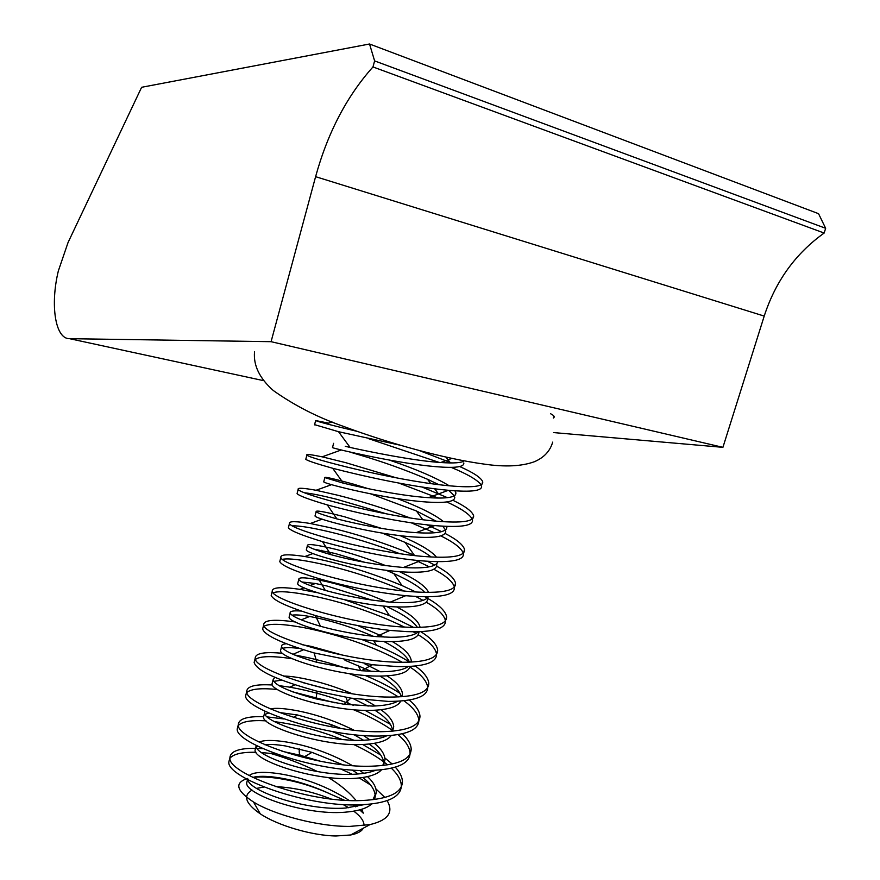 <?xml version="1.0" encoding="UTF-8"?>
<svg xmlns="http://www.w3.org/2000/svg" width="880" height="880" viewBox="0 0 880 880"><rect width="100%" height="100%" fill="white"/><g stroke="black" fill="none" stroke-linecap="round" stroke-linejoin="round"><path stroke-width="1.32" d="M553.564 432.575L722.92 447.337L271.073 341.682L69.564 338.679C55.22 339.097 50.061 304.92 58.344 270.93L68.057 242.506L141.625 87.285L369.534 44L818.543 213.675L825.649 228.294L824.153 233.046L372.977 66.946L374.616 60.907L369.534 44M550.583 413.743C554.136 415.503 555.06 416.933 553.355 418.044L553.96 416.152M271.073 341.682L315.601 176.671C327.712 132.715 346.83 96.14 372.977 66.946M722.92 447.337L764.214 316.085C775.555 281.204 795.531 253.528 824.153 233.046M374.616 60.907L825.649 228.294M344.52 800.272L330.418 794.068C312.455 785.664 294.734 780.142 277.255 777.513C266.244 775.94 258.071 775.907 252.736 777.436M247.291 780.549L246.686 782.903C245.113 794.134 304.227 815.496 344.487 812.251C357.885 811.184 366.949 808.423 371.657 803.957M349.283 800.503C327.316 786.456 303.644 777.48 278.267 773.575C262.966 771.474 253.253 772.145 249.128 775.599M247.94 779.79C249.205 791.164 306.757 811.107 345.598 808.038L364.177 804.639M342.804 764.764L312.004 752.356L285.406 745.943C276.749 744.546 269.819 744.117 264.605 744.667M257.807 746.295L256.465 747.12M255.629 747.956L255.079 750.101C253.759 760.342 313.203 781.077 353.397 778.459C367.928 777.524 377.311 774.62 381.557 769.758M352.572 765.688C331.199 753.643 309.155 745.745 286.418 741.994C273.053 739.904 263.945 739.948 259.105 742.126M256.113 745.448L256.135 745.987C254.848 756.107 314.325 776.765 354.519 774.224C363.462 773.696 370.491 772.387 375.606 770.264M340.78 728.409L330.968 724.504L297.473 714.978L278.993 712.448M268.73 713.02L265.078 714.307M264.011 715.22L263.516 717.134C262.449 726.374 322.223 746.482 362.351 744.502C378.048 743.743 387.684 740.718 391.259 735.438M354.046 730.235C334.158 720.445 314.347 713.79 294.613 710.259C283.558 708.323 275.418 707.861 270.204 708.873M264.957 711.26L264.583 712.998C263.538 722.117 323.345 742.148 363.473 740.245C373.934 739.761 381.7 738.276 386.782 735.79M281.49 680.13L273.845 681.362M272.426 682.319L271.997 684.013C271.183 692.252 331.287 711.711 371.349 710.369C388.267 709.819 398.068 706.695 400.763 700.997M352.396 693.803C335.434 686.686 318.912 681.538 302.841 678.392C294.855 676.83 288.343 676.06 283.305 676.071M274.758 677.314L273.064 679.855C275 685.388 289.3 691.713 315.975 698.863L343.97 704.253L372.482 706.09C384.428 705.705 392.821 704.077 397.661 701.195M299.178 648.439C291.357 647.427 285.901 647.383 282.81 648.296M280.896 649.264L280.522 650.727C279.972 657.954 340.395 676.764 380.391 676.071C398.607 675.785 408.485 672.562 410.025 666.402M342.771 655.149L311.102 646.36L302.324 644.721M286.165 643.764C282.766 644.138 281.237 645.073 281.589 646.558C283.206 650.76 294.965 656.018 316.888 662.332L361.416 670.725L381.524 671.77C394.933 671.55 403.843 669.79 408.232 666.501M373.208 636.306L370.315 635.03C352.484 627.572 335.17 621.973 318.362 618.222L309.705 616.462C301.466 615.054 295.614 614.614 292.127 615.153M289.388 616.055L289.08 617.287C288.794 623.48 349.558 641.641 389.477 641.597C409.112 641.608 418.946 638.297 418.979 631.664M301.037 611.05C293.381 610.467 289.751 611.149 290.147 613.096C291.665 616.352 301.774 620.752 320.496 626.285C338.624 631.257 357.236 634.7 376.332 636.603L390.621 637.274C405.515 637.285 414.799 635.415 418.484 631.675M371.954 600.149L326.7 585.926L315.392 583.484L302.159 582.021M297.935 582.681L297.682 583.682C297.66 588.841 358.754 606.342 398.607 606.958C418.231 607.288 427.977 604.373 427.856 598.224M386.408 601.854C366.465 593.076 346.907 586.41 327.745 581.878C308.11 577.478 298.441 576.675 298.76 579.469C300.234 581.977 309.078 585.618 325.292 590.414C346.115 596.167 367.752 600.083 390.181 602.162L399.751 602.613C416.207 602.899 425.744 600.941 428.384 596.728M364.54 562.232L335.071 553.476L314.006 549.164M306.515 549.153L306.317 549.912C306.57 554.037 368.016 570.867 407.792 572.143C427.372 572.803 437.03 570.306 436.777 564.641M386.078 565.763C368.808 558.954 352.154 553.498 336.127 549.406C316.525 544.687 306.944 543.444 307.406 545.677C308.869 547.547 316.679 550.528 330.836 554.642C353.914 560.934 378.092 565.213 403.392 567.501L408.936 567.776C427.064 568.414 436.711 566.357 437.855 561.616M315.139 515.46L315.007 515.977C315.524 519.046 377.311 535.205 417.01 537.152C436.557 538.142 446.138 536.063 445.731 530.904M381.172 528.286L344.542 516.78C324.973 511.742 315.491 510.059 316.096 511.731C317.559 513.04 324.489 515.427 336.897 518.903C358.721 524.469 391.556 531.135 416.152 532.653L418.165 532.774C437.712 533.797 447.271 531.762 446.853 526.68L446.787 526.317M323.807 481.602L323.73 481.888C324.522 483.879 386.661 499.367 426.283 501.985C445.786 503.305 455.279 501.644 454.729 497.002M368.456 488.73L353.001 484.011C333.465 478.643 324.071 476.509 324.83 477.609L343.354 483.175C365.497 488.499 401.775 495.858 427.449 497.585L428.582 497.651C447.337 498.883 456.423 497.244 455.862 492.756L454.927 490.776M438.889 484.682L427.526 479.27C405.108 469.755 382.734 461.736 360.437 455.202L349.899 452.067M332.508 447.579L332.497 447.623C333.575 448.547 396.055 463.331 435.6 466.653C455.07 468.303 464.464 467.06 463.782 462.935M345.268 446.292L350.119 447.447C371.822 452.232 410.311 459.998 436.766 462.22L440.748 462.517C453.805 463.408 461.604 462.869 464.145 460.878M361.801 809.237L363.286 813.164L360.305 809.688M357.038 806.564L355.113 804.914M363.286 813.164L359.689 809.864M355.663 806.828L352.748 804.914M374.671 799.458L375.243 796.334C375.045 790.13 370.92 783.86 362.857 777.502M358.182 773.971L352.242 770.066M372.911 799.689L376.332 792.264C376.244 787.16 373.296 781.946 367.499 776.611M363.671 773.322L359.854 770.451M383.735 765.358L383.911 763.708C383.559 757.295 378.631 750.739 369.127 744.018M363.55 740.234L353.991 734.712M382.778 765.468L385 759.616C384.78 754.314 381.249 748.869 374.407 743.292M369.875 739.816L363.451 735.548M392.612 731.126L392.612 730.917C392.051 724.273 386.133 717.387 374.858 710.226M368.126 706.123L352.858 698.434M328.13 689.161L302.247 682.462M392.458 731.137L393.712 726.814C393.327 721.303 389.07 715.605 380.941 709.709M375.529 705.98L365.365 700.051M401.247 696.729C399.63 690.184 392.502 683.298 379.863 676.071M371.536 671.528L344.96 660.242M401.94 696.674L402.457 693.858C401.896 688.138 396.737 682.132 386.969 675.829M380.413 671.77L364.485 663.663M409.552 662.156C406.604 655.688 398.024 648.802 383.812 641.476M411.169 662.068L411.257 660.737C410.465 654.808 404.151 648.417 392.293 641.586M384.208 637.109L357.786 625.592M417.439 627.363C412.896 620.884 402.501 613.866 386.243 606.298M420.079 627.308C418.869 621.17 411.048 614.372 396.616 606.903M427.768 597.575L427.537 596.739M424.71 592.328C419.199 586.63 408.892 580.382 393.778 573.562L386.309 570.328M428.571 592.35C425.634 586.234 415.954 579.348 399.509 571.681M431.079 556.963C425.546 552.596 416.911 547.745 405.163 542.41L382.151 533.071M436.48 557.172C431.42 550.924 419.331 543.763 400.246 535.711M445.467 529.914L442.706 526.141M436.073 521.147L416.405 510.972L370.491 493.801M443.531 521.686C435.413 514.921 420.057 507.243 397.485 498.641M454.3 495.814L448.602 490.303M449.218 485.782C435.666 477.554 415.58 468.941 388.938 459.943M463.1 461.527L462.275 460.526M363.308 828.19C361.614 831.413 357.379 833.679 350.625 834.988L336.017 835.978C312.235 835.681 277.871 825.605 260.271 813.835C245.399 803.462 242.671 795.542 252.087 790.097M256.608 788.381L263.846 787.039M275.825 786.665L276.815 786.698C294.789 787.699 312.95 791.824 331.287 799.084M330.418 794.068C312.059 785.774 293.7 780.417 275.319 777.997C266.464 776.864 258.951 776.677 252.769 777.447M247.72 778.426C234.146 782.683 236.082 790.548 253.528 802.021C274.791 815.078 318.747 826.793 349.954 826.397L370.029 824.582C388.212 820.248 393.888 812.24 387.079 800.569M262.878 748.671L257.169 748.352M255.541 748.308C238.854 748.165 230.307 751.322 229.9 757.768C227.216 773.212 307.912 803.341 362.175 800.514C388.542 799.172 401.973 792.935 402.446 781.803C402.347 777.128 399.949 772.233 395.263 767.107M276.1 753.929L261.668 752.576M255.97 752.279C242.198 751.982 233.53 753.973 229.955 758.219M229.691 758.604L228.855 761.882C226.127 777.491 306.768 807.719 361.042 804.793C387.42 803.396 400.851 797.093 401.357 785.884C401.17 780.197 397.815 774.29 391.314 768.141M332.024 421.927L328.581 423.159L315.645 420.552C318.263 421.817 332.024 425.392 356.928 431.31M314.6 424.655L338.525 431.706L400.048 445.181M396.088 477.774L345.906 462.715L322.168 456.83C311.069 454.564 305.976 453.959 306.878 455.015C307.351 458.007 392.238 480.007 445.577 485.43C471.482 488.059 483.846 486.794 482.669 481.624C480.876 477.543 473.231 472.527 459.734 466.565M305.921 458.777L305.789 459.316C307.67 460.79 316.635 463.782 332.684 468.27C363.022 476.212 410.696 486.563 444.389 489.907L448.382 490.281C471.614 492.338 482.658 490.864 481.536 485.881M410.311 518.012C385.22 508.673 360.976 501.061 337.557 495.187L316.052 490.27C303.347 487.971 297.385 487.652 298.166 489.313C298.265 493.735 382.679 516.681 436.128 521.147C462.077 523.325 474.573 521.488 473.583 515.625C472.043 511.28 465.146 506.165 452.881 500.28M386.452 513.843L336.512 499.235C322.421 495.704 311.927 493.57 305.03 492.844M297.297 492.734L297.077 493.592C298.947 495.759 309.023 499.532 327.294 504.9C357.819 513.293 402.226 522.874 434.72 525.58L434.94 525.602C460.911 527.725 473.407 525.811 472.45 519.86M415.338 555.676L414.337 555.236C385.715 543.334 357.346 534.083 329.241 527.505L310.288 523.501C295.779 521.125 288.849 521.103 289.487 523.446C289.234 529.287 373.164 553.168 426.712 556.688C452.727 558.415 465.333 555.995 464.541 549.461C463.188 544.786 456.698 539.451 445.071 533.434M399.85 553.696C375.199 544.346 351.318 536.965 328.207 531.542C311.014 527.549 299.167 525.657 292.666 525.866M288.695 526.526L288.398 527.692C290.279 530.662 301.62 535.304 322.454 541.618C351.428 549.813 389.983 558.118 420.541 560.736L425.546 561.121C451.561 562.782 464.189 560.296 463.408 553.674M415.811 591.965L402.039 585.574C374.605 574.167 347.578 565.543 320.969 559.68L304.92 556.523C288.398 554.015 280.379 554.312 280.852 557.403C280.236 564.663 363.693 589.468 417.351 592.053C443.421 593.318 456.148 590.348 455.543 583.132C454.322 578.061 448.03 572.396 436.667 566.148M404.294 591.03C375.98 578.886 347.864 569.778 319.935 563.695C301.048 559.647 288.596 558.173 282.557 559.284M280.148 560.164L279.774 561.638C281.655 565.521 294.514 571.142 318.351 578.468C346.907 586.751 376.024 592.493 405.691 595.705L416.185 596.464C442.266 597.674 455.004 594.627 454.421 587.323M317.031 592.636L300.025 589.358C281.237 586.652 271.986 587.268 272.261 591.206C271.293 599.863 354.277 625.57 408.045 627.231C434.159 628.056 447.007 624.525 446.589 616.638C445.478 611.105 439.241 605.044 427.867 598.477M404.503 627.077C374.429 612.645 343.497 602.184 311.696 595.705C291.731 591.756 278.916 590.766 273.24 592.735M271.634 593.626L271.183 595.419C273.13 600.402 287.837 607.112 315.326 615.516C339.878 622.567 364.727 627.528 389.873 630.41L406.879 631.62C433.004 632.39 445.874 628.782 445.467 620.818M295.504 622.006C274.263 619.025 263.67 619.96 263.703 624.833C262.383 634.876 344.905 661.496 398.783 662.244C424.952 662.618 437.91 658.537 437.668 649.99C436.766 644.281 431.09 638.143 420.64 631.598M402.215 662.288C375.023 646.569 335.027 633.589 303.512 627.572C282.777 623.799 269.698 623.315 264.286 626.098M263.175 626.934L262.636 629.035C264.759 635.404 281.919 643.368 314.094 652.927L372.405 664.73L397.628 666.6C423.797 666.93 436.777 662.772 436.557 654.148C435.589 648.12 429.484 641.663 418.22 634.766M347.831 668.888C330.231 662.904 313.071 658.383 296.373 655.325L294.701 655.039M282.678 653.323C264.374 651.585 255.222 653.246 255.189 658.306C253.528 669.724 335.588 697.224 389.554 697.07C415.778 697.015 428.857 692.384 428.802 683.177C428.197 677.787 423.687 672.056 415.272 665.984M292.402 658.779C272.745 655.776 260.458 655.952 255.53 659.34M254.738 660.088L254.133 662.486C256.85 670.879 277.871 680.46 317.196 691.24L350.911 698.137L388.41 701.415C414.634 701.294 427.735 696.597 427.702 687.313C426.855 680.911 420.915 674.135 409.882 666.996M353.474 705.353L348.282 703.307C328.416 695.882 308.957 690.514 289.894 687.192L279.279 685.652M272.404 684.992C255.409 683.991 246.851 686.202 246.719 691.625C244.717 704.396 326.315 732.776 380.391 731.731C406.659 731.236 419.848 726.066 419.969 716.21C419.595 711.106 415.965 705.694 409.112 699.985M277.662 689.535C261.327 687.885 251.086 688.853 246.917 692.45M246.356 693.088L245.663 695.772C243.617 708.719 325.16 737.209 379.247 736.043C405.515 735.493 418.726 730.257 418.869 720.335C418.275 714.065 413.27 707.531 403.832 700.711M283.877 718.96L267.399 716.914M263.637 716.694C246.994 716.177 238.557 718.872 238.293 724.779C235.939 738.892 317.097 768.152 371.261 766.205C397.584 765.281 410.894 759.583 411.191 749.089C410.971 744.216 408.034 739.079 402.38 733.678M341.99 739.475C320.584 731.104 299.64 725.384 279.147 722.282L274.571 721.666M266.046 720.841C251.394 719.994 242.176 721.512 238.403 725.406M238.007 725.923L237.248 728.904C234.85 743.193 315.942 772.552 370.117 770.506C396.451 769.527 409.772 763.752 410.091 753.181C409.728 747.23 405.647 741.037 397.848 734.58M451.407 462.913L419.243 450.538M481.074 484.836C477.686 480.073 467.665 474.221 451.022 467.302M439.087 462.396L368.654 438.68M447.337 497.629L422.059 487.047M472.197 519.079C469.623 514.195 461.12 508.475 446.688 501.919M437.987 498.003L398.706 483.032M441.606 531.652L426.987 524.832M463.287 553.135C461.296 548.064 453.805 542.311 440.803 535.865M434.423 532.741L411.29 522.83M434.775 565.103L427.295 561.231M454.366 587.015C452.826 581.68 445.984 575.762 433.862 569.25M429.264 566.808L415.591 560.274M427.24 598.103L424.842 596.728M445.456 620.719C444.268 615.054 437.866 608.883 426.261 602.195M423.049 600.358L415.657 596.431M413.589 627.374L389.444 615.593L344.52 599.731M416.086 633.457L413.171 631.752M409.53 662.079C400.598 656.392 389.565 650.782 376.431 645.249L361.328 639.353M400.081 693.385C390.643 687.225 379.027 681.263 365.255 675.51M398.321 696.905C384.945 688.336 368.533 680.57 349.074 673.607M390.5 724.383L365.057 710.38M393.316 731.06L392.7 730.609M392.612 730.543C382.448 723.272 369.49 716.353 353.716 709.775M335.071 702.845L292.303 691.735M392.15 763.961L384.879 757.977M380.765 755.062L362.659 744.48M353.914 740.256L331.991 731.445M387.552 764.83L384.296 762.267M383.779 761.882C375.76 755.931 365.761 750.156 353.771 744.557M320.419 761.233L300.234 755.282L281.952 751.245M343.123 804.562L348.766 807.774M353.771 811.162C360.723 816.376 364.133 821.172 364.023 825.561M271.106 753.577C286.407 757.999 301.884 763.994 317.537 771.551M328.416 777.557C340.164 784.685 349.426 792.374 356.18 800.635M384.813 797.412L375.914 788.898M370.48 784.894L359.249 777.975M352.308 774.312L340.758 768.988M69.564 338.679L263.384 380.611M315.601 176.671L764.214 316.085M246.686 782.903L247.544 779.581M255.079 750.101L256.135 745.987M263.516 717.134L264.583 712.998M271.997 684.013L273.064 679.855M280.522 650.727L281.589 646.558M289.08 617.287L290.147 613.096M297.682 583.682L298.76 579.469M306.317 549.912L307.406 545.677M315.007 515.977L316.096 511.731M323.73 481.888L324.83 477.609M332.497 447.623L333.597 443.322M375.243 796.334L376.332 792.264M383.911 763.708L385 759.616M392.634 730.851L393.712 726.814M401.709 696.696L402.457 693.858M410.894 662.09L411.257 660.737M437.151 563.211L437.58 561.616M446.182 529.199L446.853 526.68M455.268 495.011L455.862 492.756M260.271 813.835L253.528 802.021M229.9 757.768L228.855 761.882M315.645 420.552L314.545 424.875M306.878 455.015L305.789 459.316M298.166 489.313L297.077 493.592M289.487 523.446L288.398 527.692M280.852 557.403L279.774 561.638M272.261 591.206L271.183 595.419M263.703 624.833L262.636 629.035M255.189 658.306L254.133 662.486M246.719 691.625L245.663 695.772M238.293 724.779L237.248 728.904M482.669 481.624L481.987 484.176M473.583 515.625L472.802 518.54M464.541 549.461L463.661 552.739M455.543 583.132L454.564 586.773M446.589 616.638L445.522 620.642M437.668 649.99L436.557 654.148M428.802 683.177L427.702 687.313M419.969 716.21L418.869 720.335M411.191 749.089L410.091 753.181M402.446 781.803L401.357 785.884M350.625 834.988L370.029 824.582M317.196 691.24L315.975 698.863M350.911 698.137L343.97 704.253M314.094 652.927L316.888 662.332M372.405 664.73L361.416 670.725M315.326 615.516L320.496 626.285M389.873 630.41L376.332 636.603M318.351 578.468L325.292 590.414M405.691 595.705L390.181 602.162M322.454 541.618L330.836 554.642M420.541 560.736L403.392 567.501M327.294 504.9L336.897 518.903M434.72 525.58L416.152 532.653M332.684 468.27L343.354 483.175M448.382 490.281L428.582 497.651M338.525 431.706L350.119 447.447M451.891 458.414L440.748 462.517M312.004 752.356L304.843 756.503M299.343 748.847C299.035 752.213 299.332 754.358 300.234 755.282M330.968 724.504L331.21 726.715M297.473 714.978L293.7 717.464M345.939 697.312L348.282 703.307M294.734 684.838L289.894 687.192M358.039 665.291L360.811 670.659M303.435 649.803L292.996 654.291M370.315 635.03L370.931 636.075M373.758 640.816L376.431 645.249M309.705 616.462L301.213 619.861M383.196 606.023L389.444 615.593M315.392 583.484L310.068 585.53M304.139 587.796L300.025 589.358M393.778 573.562L402.039 585.574M321.508 550.352L319.352 551.155M313.027 553.509L304.92 556.523M405.163 542.41L414.337 555.236M322.212 519.145L310.288 523.501M416.405 510.972L422.829 519.75M331.661 484.638L316.052 490.27M427.526 479.27L430.793 483.637M434.654 488.796L438.273 493.603M341.33 449.955L322.168 456.83M446.039 457.127L450.01 462.33M552.684 442.123C550.143 451.044 544.049 457.578 534.424 461.714C521.785 466.301 505.318 467.137 485.023 464.222C445.588 458.986 390.071 443.795 343.332 426.338C317.647 417.373 294.327 405.449 273.361 390.566C259.578 378.367 253.297 365.475 254.529 351.879"/></g></svg>
